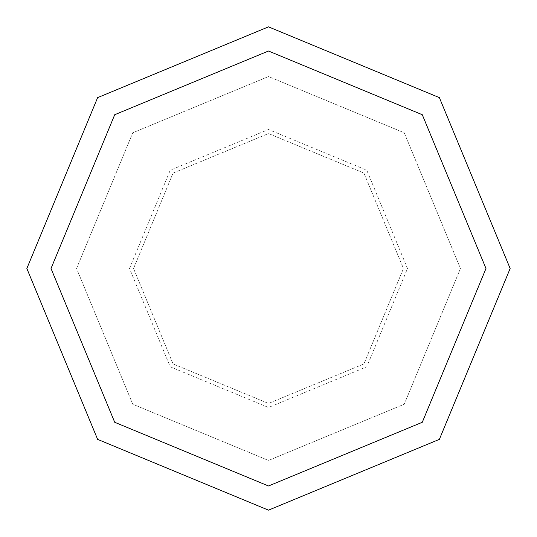 <?xml version="1.0" encoding="UTF-8"?>
<svg xmlns="http://www.w3.org/2000/svg" width="537" height="537" viewBox="0 0 537 537"><rect width="100%" height="100%" fill="white"/><g stroke="black" fill="none" stroke-linecap="round" stroke-linejoin="round"><path stroke-width="0.4" stroke-dasharray="2.69 2.01" d="M133.552 268.5L173.075 173.075L268.5 133.552L363.925 173.075L403.448 268.5L363.925 363.925L268.5 403.448L173.075 363.925L133.552 268.5L173.075 173.075L268.5 133.552L363.925 173.075L403.448 268.5L363.925 363.925L268.5 403.448L173.075 363.925L133.552 268.5M76.549 268.5L132.773 132.773L268.5 76.549L404.227 132.773L460.451 268.5L404.227 404.227L268.5 460.451L132.773 404.227L76.549 268.5L132.773 132.773L268.5 76.549L404.227 132.773L460.451 268.5L404.227 404.227L268.5 460.451L132.773 404.227L76.549 268.5L132.773 132.773L268.5 76.549L404.227 132.773L460.451 268.5L404.227 404.227L268.5 460.451L132.773 404.227L76.549 268.5M26.85 268.5L97.627 97.627L268.5 26.85L439.373 97.627L510.15 268.5L439.373 439.373L268.5 510.15L97.627 439.373L26.85 268.5L97.627 97.627L268.5 26.85L439.373 97.627L510.15 268.5L439.373 439.373L268.5 510.15L97.627 439.373L26.85 268.5M129.504 268.5L170.216 170.216L268.5 129.504L366.784 170.216L407.496 268.5L366.784 366.784L268.5 407.496L170.216 366.784L129.504 268.5"/><path stroke-width="0.81" d="M26.85 268.5L97.627 97.627L268.5 26.85L439.373 97.627L510.15 268.5L439.373 439.373L268.5 510.15L97.627 439.373L26.85 268.5M51.015 268.5L114.717 114.717L268.5 51.015L422.283 114.717L485.985 268.5L422.283 422.283L268.5 485.985L114.717 422.283L51.015 268.5"/></g></svg>
